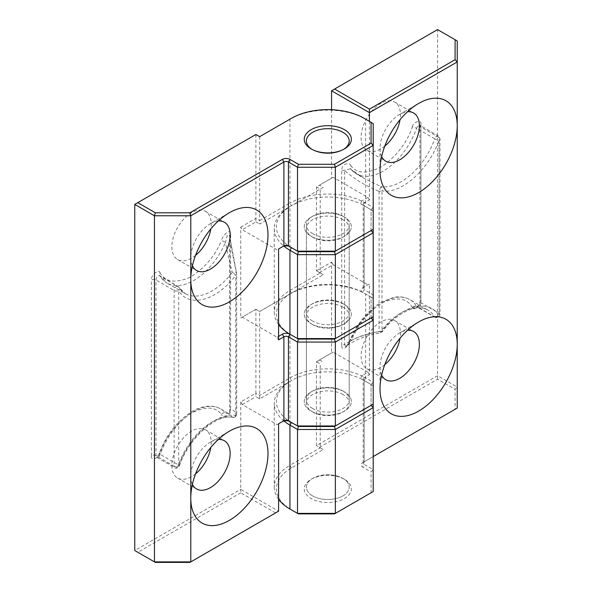 <?xml version="1.0" encoding="UTF-8"?>
<svg xmlns="http://www.w3.org/2000/svg" width="592" height="592" viewBox="0 0 592 592"><rect width="100%" height="100%" fill="white"/><g stroke="black" fill="none" stroke-linecap="round" stroke-linejoin="round"><path stroke-width="0.44" stroke-dasharray="2.96 2.22" d="M342.931 219.706A21.408 12.358 0 0 0 319.599 217.02A21.408 12.358 0 0 0 306.382 228.445A21.408 12.358 0 0 0 312.65 237.185L311.14 236.312A23.547 13.594 0 0 0 344.448 236.312A23.547 13.594 0 0 0 344.44 217.079A23.547 13.594 0 0 0 311.14 217.079A23.547 13.594 0 0 0 311.14 236.312A23.547 13.594 180 0 1 311.14 217.079A23.547 13.594 180 0 1 344.44 217.079A23.547 13.594 180 0 1 344.448 217.079A23.547 13.594 180 0 1 344.44 236.312A23.547 13.594 180 0 1 311.14 236.312L312.65 237.185A21.408 12.358 0 0 0 342.931 237.185A21.408 12.358 0 0 0 349.199 228.445A21.408 12.358 0 0 0 342.931 219.706M312.65 321.093A21.408 12.358 180 0 1 306.382 312.354A21.408 12.358 180 0 1 312.65 303.607A21.408 12.358 180 0 1 342.931 303.607L344.44 304.488A23.547 13.594 180 0 1 344.448 304.488A23.547 13.594 180 0 1 344.44 323.713A23.547 13.594 180 0 1 311.14 323.713A23.547 13.594 180 0 1 311.14 304.488A23.547 13.594 180 0 1 344.44 304.488A23.547 13.594 0 0 0 311.14 304.488A23.547 13.594 0 0 0 311.14 323.713L311.14 323.713A23.547 13.594 0 0 0 344.448 323.713A23.547 13.594 0 0 0 344.44 304.488L342.931 303.607A21.408 12.358 180 0 1 349.199 312.354A21.408 12.358 180 0 1 335.982 323.772A21.408 12.358 180 0 1 312.65 321.093M342.931 394.509A21.408 12.358 0 0 0 319.599 391.83A21.408 12.358 0 0 0 306.382 403.248A21.408 12.358 0 0 0 312.65 411.988L311.14 411.114A23.547 13.594 0 0 0 344.448 411.114A23.547 13.594 0 0 0 344.44 391.889A23.547 13.594 0 0 0 311.14 391.889A23.547 13.594 0 0 0 311.14 411.114A23.547 13.594 180 0 1 311.14 391.889A23.547 13.594 180 0 1 344.44 391.889A23.547 13.594 180 0 1 344.448 391.889A23.547 13.594 180 0 1 344.44 411.114A23.547 13.594 180 0 1 311.14 411.114L312.65 411.988A21.408 12.358 0 0 0 342.931 411.988A21.408 12.358 0 0 0 349.199 403.248A21.408 12.358 0 0 0 342.931 394.509M312.65 495.896A21.408 12.358 180 0 1 306.382 487.157A21.408 12.358 180 0 1 312.65 478.417A21.408 12.358 180 0 1 342.931 478.417L344.44 479.291A23.547 13.594 180 0 1 344.448 479.291A23.547 13.594 180 0 1 344.44 498.523A23.547 13.594 180 0 1 311.14 498.523A23.547 13.594 180 0 1 311.14 479.291A23.547 13.594 180 0 1 344.44 479.291L342.931 478.417A21.408 12.358 180 0 1 349.199 487.157A21.408 12.358 180 0 1 335.982 498.575A21.408 12.358 180 0 1 312.65 495.896M381.648 156.577A27.831 16.065 -60 0 1 380.02 148.466A27.831 16.065 -60 0 1 399.704 114.382A27.831 16.065 -60 0 1 407.533 111.74M384.785 146.113A27.831 16.065 -60 0 1 380.774 148.903A27.831 16.065 -60 0 1 366.862 150.287A27.831 16.065 -60 0 1 362.593 127.983A27.831 16.065 -60 0 1 380.774 103.459A27.831 16.065 -60 0 1 394.694 102.076A27.831 16.065 -60 0 1 400.044 119.68M399.704 114.382L418.625 103.459L399.704 114.382M381.648 375.084A27.831 16.065 -60 0 1 380.02 366.981A27.831 16.065 -60 0 1 399.704 332.889A27.831 16.065 -60 0 1 407.533 330.247M384.785 364.628A27.831 16.065 -60 0 1 380.774 367.417A27.831 16.065 -60 0 1 366.862 368.794A27.831 16.065 -60 0 1 362.593 346.49A27.831 16.065 -60 0 1 380.774 321.967A27.831 16.065 -60 0 1 394.694 320.59A27.831 16.065 -60 0 1 400.044 338.195M399.704 332.889L418.625 321.967L399.704 332.889M373.204 456.565L364.124 461.812A3.212 1.857 0 0 0 363.185 463.122A3.212 1.857 0 0 0 364.124 464.431L364.124 380.523L373.204 385.769L373.204 404.121L373.204 207.466L365.641 203.093A53.524 30.902 0 0 0 289.947 203.093L289.947 119.184L259.666 136.671L255.885 134.48L134.769 204.403M334.473 339.083L371.066 317.956L371.066 297.132L362.607 292.248A5.35 3.093 180 0 1 362.607 287.875L369.423 283.945L369.423 374.847L364.124 377.903L362.607 375.284A5.35 3.093 0 0 0 362.607 379.65L373.204 385.769L373.204 469.678L364.124 464.431L362.607 467.058A5.35 3.093 180 0 1 362.607 462.685L364.124 461.812L364.124 377.903A3.212 1.857 180 0 0 363.185 379.213A3.212 1.857 180 0 0 364.124 380.523L364.124 380.523A51.386 29.667 0 0 0 291.456 380.523L289.947 381.403L289.947 465.305L320.22 447.826L316.439 445.643L323.247 449.572L291.456 467.932A51.386 29.667 0 0 0 291.419 509.86M369.423 283.945L364.124 287.002A3.212 1.857 0 0 0 363.185 288.311A3.212 1.857 0 0 0 364.124 289.629L364.124 205.72L373.204 210.959L371.066 209.723L371.066 230.554L373.204 229.319M369.423 121.375L369.423 200.037L364.124 203.093L362.607 200.473A5.35 3.093 0 0 0 362.607 204.847L371.066 209.723L373.204 207.466L373.204 123.558L365.641 119.184A53.524 30.902 0 0 0 289.947 119.184L291.456 118.311L289.947 119.184M412.328 126.954C413.253 121.597 422 119.022 420.897 124.431A3.212 1.857 180 0 0 419.957 125.741A3.212 1.857 180 0 0 420.897 127.051A3.212 1.857 120 0 0 420.231 125.578A3.212 1.857 120 0 0 416.613 128.316L434.78 138.802A3.212 1.857 -60 0 1 438.398 136.071A3.212 1.857 -60 0 1 439.064 137.536A3.212 1.857 180 0 1 440.004 138.854A3.212 1.857 180 0 1 439.064 140.163A3.212 0.784 -160.3 0 1 434.78 138.802A53.524 30.902 -60 0 1 380.937 186.591A3.212 2.56 98.8 0 1 381.995 190.816C400.791 194.642 429.17 169.46 439.064 140.163L439.064 315.854A3.212 1.857 0 0 0 440.004 314.544A3.212 1.857 0 0 0 439.064 313.227L420.897 302.741A3.212 1.857 180 0 1 419.957 301.432A3.212 1.857 180 0 1 420.897 300.122C422 304.251 413.253 311.777 412.328 307.492A3.212 2.501 -31.4 0 1 416.613 306.427A53.524 30.902 -60 0 0 409.812 299.648L427.979 310.134C417.9 303.356 396.966 311.888 382.277 331.735A3.212 0.57 37.4 0 1 380.937 331.298A53.524 30.902 -60 0 1 427.979 310.134A53.524 30.902 -60 0 1 434.78 316.912L416.613 306.427A3.212 1.857 120 0 0 417.02 306.834A3.212 1.857 120 0 0 418.625 306.678A3.212 1.857 120 0 0 420.897 302.741L420.897 127.051L439.064 137.536L439.064 313.227A3.212 1.857 -60 0 1 436.792 317.164A3.212 1.857 -60 0 1 435.187 317.319A3.212 1.857 -60 0 1 434.78 316.912A3.212 2.501 -31.4 0 0 439.064 315.854C429.17 297.983 400.791 305.553 381.995 331.098A3.212 0.57 37.4 0 1 382.277 331.735L380.286 332.948C366.848 335.028 355.318 339.571 345.698 346.586C345.935 346.216 347.319 345.802 350.294 339.512L350.294 339.512C357.738 322.736 368.128 310.275 381.463 302.127L393.85 297.354C399.815 296.244 405.135 297.014 409.812 299.648A53.524 30.902 -60 0 0 351.345 340.437A3.212 0.54 -156.9 0 1 350.294 339.512A3.212 0.54 -156.9 0 1 350.975 339.453C349.435 345.099 341.443 352.936 341.717 345.195A3.212 1.857 0 0 1 344.618 344.692L345.698 346.586L351.345 340.437C360.469 335.575 369.652 333.067 380.937 331.298L380.286 332.948L379.095 331.601C364.443 334.243 352.95 338.602 344.618 344.692L344.618 170.274C352.95 178.281 364.443 185.303 379.095 191.32L380.937 186.591L364.147 178.384L351.345 169.667A3.212 2.568 140 0 1 350.79 169.201L350.79 169.201A3.212 2.568 140 0 1 350.975 165.827C357.109 173.952 367.625 174.078 382.506 166.211C397.262 155.296 407.2 142.213 412.328 126.954A3.212 0.784 -160.3 0 1 416.613 128.316A53.524 30.902 -60 0 1 356.288 173.848A53.524 30.902 -60 0 1 351.345 169.667L350.397 168.801L344.618 170.274A3.212 1.857 -0 0 0 341.717 170.777C341.458 163.318 349.443 161.979 350.975 165.827M291.419 247.648A51.386 29.667 180 0 1 291.456 205.72L323.247 187.361L319.465 185.178L316.439 186.924L320.22 189.114L320.22 273.016L316.439 270.833L331.579 262.093L331.579 352.995L333.089 352.122L316.439 361.734L320.22 363.917L320.22 447.826L323.247 449.572M331.579 352.995L316.439 361.734L316.439 445.643L437.547 375.72L457.231 387.079L457.231 40.959L437.547 29.6L331.579 90.783M369.423 200.037L367.906 197.417L333.089 177.311L316.439 186.924L316.439 270.833L323.247 274.769L291.456 293.121A51.386 29.667 0 0 0 291.419 335.05M291.419 422.459A51.386 29.667 180 0 1 291.456 380.523L289.947 381.403A53.524 30.902 180 0 0 274.266 403.248L274.266 487.157A53.524 30.902 180 0 1 289.947 465.305L291.456 467.932M278.588 324.52A53.524 30.902 180 0 1 274.266 312.354A53.524 30.902 180 0 1 289.947 290.502L320.22 273.016L323.247 274.769M323.247 187.361L289.947 206.593A53.524 30.902 0 0 0 274.266 228.445A53.524 30.902 0 0 0 283.945 246.168M283.945 420.979A53.524 30.902 180 0 1 274.266 403.248M278.588 499.322A53.524 30.902 180 0 1 274.266 487.157M334.473 251.681L371.066 230.554L371.066 209.723L364.124 205.72A51.386 29.667 0 0 0 291.456 205.72L289.947 206.593L289.947 290.502L291.456 293.121A51.386 29.667 180 0 1 364.124 293.121L365.641 293.995A53.524 30.902 0 0 0 289.947 293.995L259.666 311.473L255.885 309.29L259.666 311.473L291.456 293.121M334.473 426.484L371.066 405.357L371.066 384.534L371.066 405.357L373.204 404.121M319.465 359.988L323.247 362.171M291.456 335.072L298.398 339.083M364.124 293.121L371.066 297.132L371.066 317.956L373.204 316.72M289.947 293.995L289.947 377.903L291.456 380.523L259.666 398.882L255.885 396.692L255.885 393.199L259.666 395.382L289.947 377.903A53.524 30.902 180 0 1 365.641 377.903L365.641 293.995L373.204 298.368L371.066 297.132L373.204 294.868L364.124 289.629L362.607 292.248M334.473 513.893L373.204 491.53L373.204 469.678L371.066 471.935L362.607 467.058M291.456 509.882L298.398 513.893M371.066 492.766L371.066 471.935M319.465 447.389L437.547 379.213L455.085 389.344L457.231 387.079L457.231 408.058L455.085 409.294L455.085 389.344M437.547 379.213L437.547 29.6M333.089 177.311L319.465 185.178M331.579 109.705L331.579 178.185M319.465 272.579L333.089 264.713L367.906 284.819M331.579 262.093L333.089 264.713M367.906 197.417L362.607 200.473M364.124 118.311L365.641 119.184L365.641 203.093L364.124 205.72L362.607 204.847L364.124 205.72A3.212 1.857 180 0 1 363.185 204.41A3.212 1.857 180 0 1 364.124 203.093L364.124 287.002L362.607 287.875M362.607 379.65L371.066 384.534L373.204 382.277L365.641 377.903L364.124 380.523M369.423 374.847L367.906 372.22L362.607 375.284M367.906 372.22L333.089 352.122M364.124 461.812L455.085 409.294M312.65 408.495A21.408 12.358 180 0 1 306.382 399.755A21.408 12.358 180 0 1 312.65 391.016A21.408 12.358 180 0 1 342.931 391.016L344.44 391.889L342.931 391.016A21.408 12.358 180 0 1 349.199 399.755A21.408 12.358 180 0 1 335.982 411.174A21.408 12.358 180 0 1 312.65 408.495M342.931 307.107A21.408 12.358 0 0 0 319.599 304.429A21.408 12.358 0 0 0 306.382 315.847A21.408 12.358 0 0 0 312.65 324.586L311.14 323.713L312.65 324.586A21.408 12.358 0 0 0 342.931 324.586A21.408 12.358 0 0 0 349.199 315.847A21.408 12.358 0 0 0 342.931 307.107M312.65 233.685A21.408 12.358 180 0 1 306.382 224.945A21.408 12.358 180 0 1 312.65 216.206A21.408 12.358 180 0 1 342.931 216.206L344.44 217.079L342.931 216.206A21.408 12.358 180 0 1 349.199 224.945A21.408 12.358 180 0 1 335.982 236.363A21.408 12.358 180 0 1 312.65 233.685M311.932 149.339A21.408 12.358 0 0 0 312.65 149.776L311.14 148.903L312.65 149.776A21.408 12.358 0 0 0 342.931 149.776A21.408 12.358 0 0 0 343.649 149.339A21.408 12.358 180 0 1 342.931 149.776A21.408 12.358 180 0 1 311.932 149.339M192.415 484.337A27.831 16.065 -60 0 1 190.787 476.234A27.831 16.065 -60 0 1 210.463 442.143L229.385 431.22L210.463 442.143A27.831 16.065 -60 0 1 218.3 439.501M195.552 473.881A27.831 16.065 -60 0 1 191.542 476.671A27.831 16.065 -60 0 1 177.63 478.047A27.831 16.065 -60 0 1 173.36 455.744A27.831 16.065 -60 0 1 191.542 431.22A27.831 16.065 -60 0 1 205.461 429.844A27.831 16.065 -60 0 1 210.811 447.448M192.415 265.83A27.831 16.065 -60 0 1 190.787 257.72A27.831 16.065 -60 0 1 210.463 223.635L229.385 212.713L210.463 223.635A27.831 16.065 -60 0 1 218.3 220.986M195.552 255.367A27.831 16.065 -60 0 1 191.542 258.156A27.831 16.065 -60 0 1 177.63 259.54A27.831 16.065 -60 0 1 173.36 237.237A27.831 16.065 -60 0 1 191.542 212.713A27.831 16.065 -60 0 1 205.461 211.329A27.831 16.065 -60 0 1 210.811 228.934M159.995 453.176C159.07 458.526 150.316 461.109 151.426 455.699A3.212 1.857 0 0 1 155.97 455.699A3.212 1.857 120 0 0 156.628 457.165A3.212 1.857 120 0 0 160.254 454.434L178.414 464.92A3.212 1.857 -60 0 1 174.795 467.658A3.212 1.857 -60 0 1 174.129 466.185A3.212 1.857 0 0 0 178.673 466.185A3.212 0.784 19.7 0 0 179.428 465.956A3.212 0.784 19.7 0 0 178.414 464.92A53.524 30.902 -60 0 1 232.256 417.138A3.212 2.56 -81.2 0 0 232.982 417.397A3.212 2.56 -81.2 0 0 235.742 415.532C216.946 411.699 188.567 436.881 178.673 466.185L178.673 290.494A3.212 1.857 180 0 1 174.129 290.494L155.97 280.009A3.212 1.857 0 0 0 151.426 280.009C150.316 275.879 159.07 268.346 159.995 272.638A3.212 2.501 148.6 0 0 159.522 275.62L167.055 283.102A53.524 30.902 -60 0 1 160.254 276.323A3.212 2.501 148.6 0 1 159.522 275.62L178.007 286.402L185.222 293.588A53.524 30.902 -60 0 1 178.414 286.809L160.254 276.323A3.212 1.857 120 0 0 159.84 275.916A3.212 1.857 120 0 0 158.234 276.072A3.212 1.857 120 0 0 155.97 280.009L155.97 455.699L174.129 466.185L174.129 290.494A3.212 1.857 -60 0 1 176.401 286.558A3.212 1.857 -60 0 1 178.007 286.402A3.212 1.857 -60 0 1 178.414 286.809A3.212 2.501 148.6 0 1 179.147 287.512A3.212 2.501 148.6 0 1 178.673 290.494C188.567 308.365 216.946 300.795 235.742 275.25A3.212 0.57 -142.6 0 0 232.256 272.431A53.524 30.902 -60 0 1 185.222 293.588L167.055 283.102A53.524 30.902 -60 0 0 225.515 242.313A3.212 0.54 23.1 0 0 221.341 240.67C222.888 235.031 230.88 227.187 230.606 234.928A3.212 1.857 180 0 0 229.666 236.238L229.666 236.238A3.212 1.857 180 0 0 229.726 236.6L229.622 235.542L227.321 234.98L225.515 242.313C227.513 253.124 229.763 263.166 232.256 272.431C234.876 271.721 236.334 272.098 236.622 273.578L229.726 236.6L229.726 411.018C231.391 408.783 233.692 409.731 236.622 413.86C236.363 416.331 234.906 417.427 232.256 417.138L228.431 413.438L225.515 413.083A3.212 2.568 -40 0 0 221.341 414.304C215.207 406.179 204.699 406.045 189.81 413.912C175.054 424.827 165.116 437.917 159.995 453.176A3.212 0.784 19.7 0 0 159.241 453.405A3.212 0.784 19.7 0 0 160.254 454.434A53.524 30.902 -60 0 1 220.572 408.902A53.524 30.902 -60 0 1 225.515 413.083L229.008 413.542L229.726 411.018A3.212 1.857 180 0 1 229.666 410.656L229.666 410.656A3.212 1.857 180 0 1 230.606 409.346C230.865 416.805 222.881 418.144 221.341 414.304M236.6 273.223C233.936 261.923 231.613 249.358 229.622 235.542L229.666 410.656L229.245 413.186L228.431 413.438L220.572 408.902C211.596 403.788 200.237 406.534 192.459 411.255C177.548 420.401 166.478 434.454 159.241 453.405C158.375 455.389 157.354 456.602 156.184 457.039L174.795 467.658C175.757 468.797 177.304 468.228 179.428 465.956C188.759 437.643 216.887 413.586 232.982 417.397C235.239 417.308 236.474 416.25 236.682 414.222A3.212 1.857 0 0 0 236.622 413.86L236.622 273.578A3.212 1.857 180 0 1 236.682 273.941A3.212 1.857 180 0 1 235.742 275.25L235.742 415.532A3.212 1.857 0 0 0 236.682 414.222L236.622 273.578M278.588 423.791L277.078 424.664L242.254 404.565L240.744 401.938L255.885 393.199L255.885 309.29L240.744 318.03L240.744 227.128L242.254 229.755L255.885 221.889L255.885 218.389L259.666 220.579L259.666 136.671M240.744 227.128L255.885 218.389L255.885 134.48M259.666 398.882L259.666 311.473M259.666 220.579L289.947 203.093L291.456 205.72L259.666 224.072L259.666 220.579M255.885 221.889L259.666 224.072M255.885 309.29L242.254 317.157L277.078 337.262L278.588 339.882M240.744 401.938L240.744 489.347L278.588 511.192L275.561 512.946L240.744 492.84L240.744 489.347L134.769 550.523L155.341 562.4M240.744 492.84L137.803 552.277M289.947 421.608L298.398 426.484M289.947 246.797L298.398 251.681M242.254 404.565L255.885 396.692M240.744 318.03L242.254 317.157M277.078 424.664L282.377 421.608M278.588 248.98L282.377 246.797M277.078 249.854L242.254 229.755M278.588 336.389L277.078 337.262M275.561 512.946L189.899 562.4M342.931 495.896A21.408 12.358 0 0 0 349.199 487.157A21.408 12.358 0 0 0 335.982 475.739A21.408 12.358 0 0 0 312.65 478.417A21.408 12.358 0 0 0 306.382 487.157A21.408 12.358 0 0 0 319.599 498.575A21.408 12.358 0 0 0 342.931 495.896M341.717 345.195L341.717 170.777M412.328 307.492C407.2 298.146 397.262 296.54 382.506 302.66C367.625 311.984 357.109 324.246 350.975 339.453M420.897 124.431L420.897 300.122M379.095 191.32L379.095 331.601A3.212 1.857 0 0 0 381.995 331.098L381.995 190.816A3.212 1.857 180 0 1 379.095 191.32M230.606 234.928L230.606 409.346M159.995 272.638C165.116 281.977 175.054 283.59 189.81 277.463C204.699 268.146 215.207 255.877 221.341 240.67M151.426 455.699L151.426 280.009M435.187 317.319L416.568 306.708L417.464 306.212C417.819 306.575 420.49 302.024 419.957 301.432L419.891 125.252L438.398 136.071L440.004 138.854L440.004 314.544C439.449 317.186 437.843 318.111 435.187 317.319M306.382 312.354L306.382 228.445M306.382 224.945L306.382 403.248M312.65 303.607L311.14 304.488M312.65 478.417L311.14 479.291M394.694 102.076L413.616 113.005M394.694 320.59L413.616 331.513M350.79 169.201L356.288 173.848L364.139 178.377L350.79 169.201M274.266 228.445L274.266 312.354M349.199 312.354L349.199 228.445M349.199 224.945L349.199 403.248M291.456 205.72L289.947 206.593M342.931 237.185L344.448 236.312M291.456 380.523L289.947 381.403M342.931 411.988L344.448 411.114M366.862 150.287L385.784 161.209M380.02 148.466L380.02 170.318M366.862 368.794L385.784 379.724M380.02 366.981L380.02 388.833M364.124 205.72L362.607 204.847M363.185 463.122L363.185 379.213M363.185 288.311L363.185 204.41M306.382 315.847L306.382 399.755M312.65 391.016L311.14 391.889M312.65 216.206L311.14 217.079M177.63 478.047L196.551 488.97M190.787 476.234L190.787 498.087M177.63 259.54L196.551 270.463M190.787 257.72L190.787 279.572M349.199 315.847L349.199 399.755M342.931 324.586L344.448 323.713M342.931 149.776L344.448 148.903M205.461 429.844L224.383 440.766M205.461 211.329L224.383 222.259"/><path stroke-width="0.89" d="M407.533 111.74A27.831 16.065 -60 0 1 413.616 113.005A27.831 16.065 -60 0 1 417.885 135.309A27.831 16.065 -60 0 1 399.704 159.833A27.831 16.065 -60 0 1 385.784 161.209A27.831 16.065 -60 0 1 381.648 156.577M400.044 119.68A27.831 16.065 -60 0 1 384.785 146.113M418.625 103.459L418.625 103.452A54.597 31.517 120 0 0 418.625 103.459A54.597 31.517 120 0 0 380.02 170.318A54.597 31.517 120 0 0 418.625 192.607A54.597 31.517 120 0 0 457.231 125.741A54.597 31.517 120 0 0 418.625 103.452M407.533 330.247A27.831 16.065 -60 0 1 413.616 331.513A27.831 16.065 -60 0 1 417.885 353.816A27.831 16.065 -60 0 1 399.704 378.34A27.831 16.065 -60 0 1 385.784 379.724A27.831 16.065 -60 0 1 381.648 375.084M400.044 338.195A27.831 16.065 -60 0 1 384.785 364.628M418.625 321.967L418.625 321.967A54.597 31.517 120 0 0 380.02 388.833A54.597 31.517 120 0 0 418.625 411.114A54.597 31.517 120 0 0 457.231 344.255A54.597 31.517 120 0 0 418.625 321.967M373.204 456.565L457.231 408.058L457.231 61.938L369.423 112.635L369.423 109.135L334.606 89.037L437.547 29.6L457.231 40.959L457.231 61.938L455.085 59.681L455.085 39.723M369.423 121.375L369.423 112.635L331.579 90.783L334.606 89.037M291.419 509.86A51.386 29.667 0 0 0 291.456 509.882L297.517 513.382L297.517 429.474L298.398 426.484L334.473 426.484L298.398 426.484L297.517 425.974L335.361 425.974L373.204 404.121L373.204 407.622L371.066 405.357L334.473 426.484L335.361 429.474L335.361 513.382L334.473 513.893L298.398 513.893L297.517 513.382L335.361 513.382L373.204 491.53L373.204 407.622L335.361 429.474L297.517 429.474L289.947 425.1A53.524 30.902 180 0 1 283.945 420.979M291.456 509.882L289.947 509.009A53.524 30.902 180 0 1 278.588 499.322M283.945 246.168A53.524 30.902 0 0 0 289.947 250.29L297.517 254.664L335.361 254.664L335.361 338.572L373.204 316.72L373.204 320.22L335.361 342.065L297.517 342.065L297.517 425.974L289.947 421.608A5.35 3.093 180 0 0 282.377 421.608L283.886 420.734L282.377 421.608M371.066 122.322L371.066 143.146L373.204 145.41L373.204 123.558L364.124 118.311A51.386 29.667 180 0 0 291.456 118.311L259.666 136.671L255.885 134.48L134.769 204.403L154.453 215.769L190.787 215.769L283.886 162.016L283.886 245.924L282.377 246.797A5.35 3.093 180 0 1 289.947 246.797L288.43 245.924A3.212 1.857 0 0 0 283.886 245.924L278.588 248.98L278.588 339.882L283.886 336.826A3.212 1.857 180 0 1 288.43 336.826L297.517 342.065L298.398 339.083L334.473 339.083L298.398 339.083L289.947 334.199A53.524 30.902 180 0 1 278.588 324.52M373.204 229.319L373.204 145.41L335.361 167.262L335.361 251.171L373.204 229.319L373.204 232.811L371.066 230.554L334.473 251.681L298.398 251.681L297.517 254.664L297.517 338.572L335.361 338.572L334.473 339.083L335.361 342.065L335.361 425.974L334.473 426.484M291.419 335.05A51.386 29.667 0 0 0 291.456 335.072L289.947 334.199L289.947 250.29L291.456 247.671L298.398 251.681L334.473 251.681L335.361 254.664L373.204 232.811L373.204 316.72M298.398 426.484L291.456 422.481A51.386 29.667 180 0 1 291.419 422.459M291.456 335.072L289.947 334.199A5.35 3.093 0 0 0 282.377 334.199L278.588 336.389M331.579 90.783L331.579 109.705M369.423 109.135L455.085 59.681M342.931 132.297A21.408 12.358 0 0 0 319.599 129.618A21.408 12.358 0 0 0 306.382 141.037A21.408 12.358 0 0 0 311.932 149.339A21.408 12.358 180 0 1 306.382 141.037A21.408 12.358 180 0 1 312.65 132.297A21.408 12.358 180 0 1 335.982 129.618A21.408 12.358 180 0 1 349.199 141.037A21.408 12.358 0 0 0 342.931 132.297M344.44 129.678A23.547 13.594 0 0 0 311.14 129.678A23.547 13.594 0 0 0 311.14 148.903L311.14 148.903A23.547 13.594 0 0 0 344.448 148.903A23.547 13.594 0 0 0 344.44 129.678M218.3 439.501A27.831 16.065 -60 0 1 224.383 440.766A27.831 16.065 -60 0 1 228.645 463.07A27.831 16.065 -60 0 1 210.463 487.593A27.831 16.065 -60 0 1 196.551 488.97A27.831 16.065 -60 0 1 192.415 484.337M371.066 143.146L334.473 164.273L298.398 164.273L289.947 159.396A5.35 3.093 0 0 0 282.377 159.396L189.899 212.787L190.787 215.769L190.787 279.572A54.597 31.517 120 0 0 229.393 301.861A54.597 31.517 120 0 0 267.991 234.994A54.597 31.517 120 0 0 229.393 212.706L229.393 212.706A54.597 31.517 120 0 0 229.393 212.713A54.597 31.517 120 0 0 190.787 279.572L190.787 498.087A54.597 31.517 120 0 0 229.393 520.368A54.597 31.517 120 0 0 267.991 453.509A54.597 31.517 120 0 0 229.393 431.22L229.393 431.22A54.597 31.517 120 0 0 190.787 498.087L190.787 561.889L278.588 511.192L278.588 423.791L283.886 420.734A3.212 1.857 0 0 1 288.43 420.734L289.947 421.608M218.3 220.986A27.831 16.065 -60 0 1 224.383 222.259A27.831 16.065 -60 0 1 228.645 244.555A27.831 16.065 -60 0 1 210.463 269.086A27.831 16.065 -60 0 1 196.551 270.463A27.831 16.065 -60 0 1 192.415 265.83M373.204 404.121L373.204 320.22L371.066 317.956L334.473 339.083M343.649 149.339A21.408 12.358 0 0 0 349.199 141.037A21.408 12.358 180 0 1 343.649 149.339M298.398 251.681L297.517 251.171L335.361 251.171L334.473 251.681M137.803 202.656L155.341 212.787L154.453 215.769L154.453 561.889L190.787 561.889L189.899 562.4L155.341 562.4L134.769 550.523L134.769 204.403M298.398 339.083L289.947 334.199L288.43 336.826L288.43 420.734M334.473 164.273L335.361 167.262L297.517 167.262L297.517 251.171L289.947 246.797M298.398 164.273L297.517 167.262L288.43 162.016L288.43 245.924M210.811 447.448A27.831 16.065 -60 0 1 195.552 473.881M210.811 228.934A27.831 16.065 -60 0 1 195.552 255.367M282.377 159.396L283.886 162.016A3.212 1.857 180 0 1 288.43 162.016L289.947 159.396M189.899 212.787L155.341 212.787M289.947 509.009L289.947 425.1L291.456 422.481M282.377 334.199L283.886 336.826L283.886 420.734M283.886 245.924L282.377 246.797"/></g></svg>
